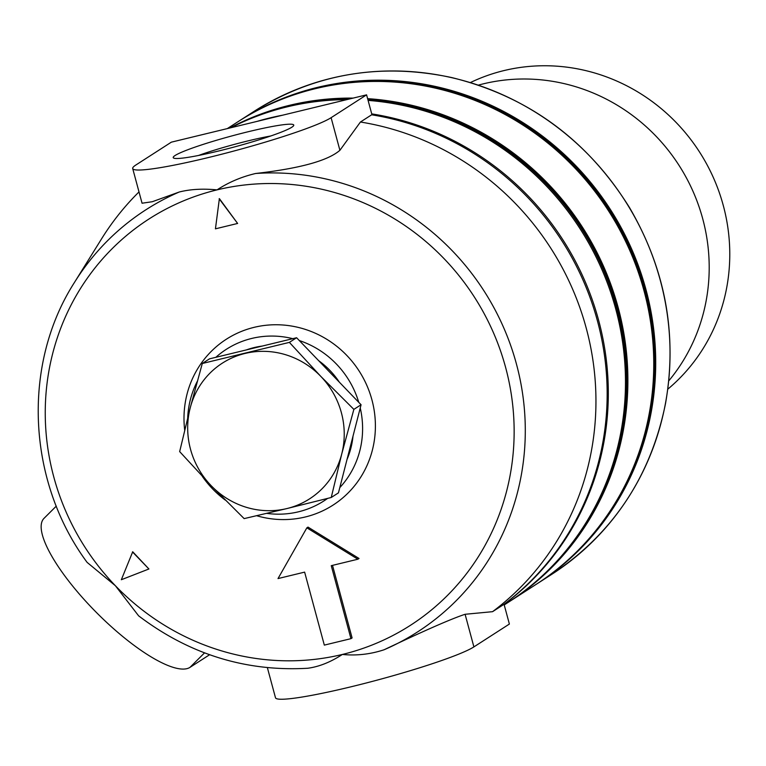 <?xml version="1.0" encoding="UTF-8"?>
<svg xmlns="http://www.w3.org/2000/svg" width="766" height="766" viewBox="0 0 766 766"><rect width="100%" height="100%" fill="white"/><g stroke="black" fill="none" stroke-linecap="round" stroke-linejoin="round"><path stroke-width="1.15" d="M289.385 342.383L320.82 376.403L353.863 409.379L341.741 453.96L331.238 497.498L286.886 508.567L244.143 518.611L211.1 485.625L179.665 451.605L190.169 408.067L202.291 363.496L209.491 358.852L296.595 337.739L289.385 342.383L202.291 363.496M270.781 135.975A54.309 4.922 -15.1 0 0 248.691 140.724A54.309 4.922 -15.1 0 0 198.547 155.46M218.425 151.046A62.429 5.649 164.9 0 1 173.595 158.035A62.429 5.649 164.9 0 1 232.012 135.888A62.429 5.649 164.9 0 1 293.637 125.653A62.429 5.649 164.9 0 1 218.425 151.046M209.606 654.729L189.968 667.378A104.387 29.338 -134.9 0 1 94.706 610.751A104.387 29.338 -134.9 0 1 44.064 518.304L56.282 506.135M492.557 611.68L503.769 604.46A275.205 263.628 57.2 0 0 597.442 320.906A275.205 263.628 57.2 0 0 371.654 114.795L360.432 122.014A275.205 263.628 57.2 0 1 586.229 328.126A275.205 263.628 57.2 0 1 492.557 611.68L465.096 614.284C451.595 618.708 424.623 630.523 384.149 649.74C370.447 654.279 356.516 655.849 342.373 654.451A241.587 231.428 57.2 0 1 115.388 585.731L138.617 615.835C189.47 654.394 245.953 671.859 308.047 668.239L307.76 668.258C319.058 666.736 330.596 662.14 342.373 654.451A241.587 231.428 57.2 0 0 505.608 367.402A241.587 231.428 57.2 0 0 217.017 189.882C202.856 188.503 190.265 189.212 179.254 192.007L152.271 201.726L142.055 203.22L132.7 168.539A104.387 9.451 -15.1 0 0 222.016 154.138A104.387 9.451 -15.1 0 0 331.103 117.686L366.588 94.84L371.989 114.843M267.372 667.655L275.492 697.759A104.387 9.451 -15.1 0 0 364.808 683.358A104.387 9.451 -15.1 0 0 473.895 646.897L509.38 624.051L504.038 604.259M478.424 85.112A183.629 175.902 57.2 0 1 678.906 165.178A183.629 175.902 57.2 0 1 668.785 380.826M237.623 223.452L219.382 198.624L215.438 228.833L237.623 223.452L219.153 198.767M184.692 430.119A98.613 94.467 57.2 0 1 279.743 324.822A98.613 94.467 57.2 0 1 374.689 437.779A98.613 94.467 57.2 0 1 256.648 515.729M225.261 500.064A98.613 94.467 57.2 0 1 202.358 476.433M357.875 559.218L359.024 558.481L308.009 527.104L306.86 527.831L278.01 578.579L304.629 572.125L324.324 645.116L350.952 638.662L331.257 565.672L357.875 559.218L306.86 527.831M350.952 638.662L352.092 637.925L332.511 565.365M148.91 568.985L132.719 551.779L121.334 579.728L148.91 568.985L132.489 551.922M187.708 417.796A90.149 86.357 57.2 0 1 197.274 381.401M215.83 357.32A90.149 86.357 57.2 0 1 292.784 338.668M299.305 340.554A90.149 86.357 57.2 0 1 358.756 402.332M360.24 407.962A90.149 86.357 57.2 0 1 339.788 487.616M327.561 498.436A90.149 86.357 57.2 0 1 266.769 513.373M246.365 349.918A80.66 77.27 57.2 0 1 262.25 346.069M318.704 360.709A80.66 77.27 57.2 0 1 339.357 382.177M353.002 436.151A80.66 77.27 57.2 0 1 347.027 459.428M331.238 497.498L338.448 492.854L361.073 404.745L296.595 337.739M353.863 409.379L361.073 404.745M320.82 376.403A80.66 77.27 57.2 0 1 341.741 453.96A80.66 77.27 57.2 0 1 286.886 508.567A80.66 77.27 57.2 0 1 211.1 485.625A80.66 77.27 57.2 0 1 190.169 408.067A80.66 77.27 57.2 0 1 245.034 353.452A80.66 77.27 57.2 0 1 320.82 376.403M179.254 192.007A250.999 240.447 57.2 0 0 74.446 282.462C21.726 364.74 27.069 481.182 87.104 562.378L115.388 585.731A241.587 231.428 57.2 0 1 217.017 189.882C228.718 182.241 241.596 176.774 255.653 173.489C299.803 168.463 327.886 160.736 339.903 150.299L360.432 122.014M74.446 282.462L101.629 238.743A275.205 263.628 57.2 0 1 139.01 191.912M257.127 121.373A275.205 263.628 57.2 0 1 282.74 115.168M371.73 113.885A275.205 263.628 57.2 0 1 598.591 320.169A275.205 263.628 57.2 0 1 504.066 604.355M230.901 127.731A275.205 263.628 57.2 0 1 346.806 99.637M368.092 100.403A275.205 263.628 57.2 0 1 615.251 307.233A275.205 263.628 57.2 0 1 507.37 602.899L504.22 604.929M230.422 127.845A275.205 263.628 57.2 0 1 349.545 98.967M367.891 99.647A275.205 263.628 57.2 0 1 616.113 305.96A275.205 263.628 57.2 0 1 508.404 602.229A275.205 263.628 57.2 0 1 507.887 602.564M230.039 127.941A275.205 263.628 57.2 0 1 351.948 98.393M367.709 98.986A275.205 263.628 57.2 0 1 616.869 304.83A275.205 263.628 57.2 0 1 509.323 601.645L508.404 602.229M229.857 127.989A275.205 263.628 57.2 0 1 353.136 98.105M367.623 98.651A275.205 263.628 57.2 0 1 617.252 304.265A275.205 263.628 57.2 0 1 509.783 601.348A275.205 263.628 57.2 0 1 509.553 601.492M227.301 128.602L237.728 121.89A275.205 263.628 57.2 0 1 608.357 210.593A275.205 263.628 57.2 0 1 535.654 584.688L509.783 601.348M237.958 121.746A275.205 263.628 57.2 0 1 238.188 121.603A275.205 263.628 57.2 0 1 608.817 210.296A275.205 263.628 57.2 0 1 536.104 584.401A275.205 263.628 57.2 0 1 535.884 584.544M238.188 121.603L239.097 121.009A275.205 263.628 57.2 0 1 609.726 209.712A275.205 263.628 57.2 0 1 537.023 583.807L536.104 584.401M470.429 82.546A183.629 175.902 57.2 0 1 503.942 70.587A183.629 175.902 57.2 0 1 708.761 168.003A183.629 175.902 57.2 0 1 667.808 389.166M366.588 94.84L171.354 142.16L135.869 165.006A104.387 9.451 -15.1 0 0 132.7 168.539M465.096 614.284L473.895 646.897M189.968 667.378L204.532 652.871M255.653 173.489A250.999 240.447 57.2 0 1 516.428 363.984A250.999 240.447 57.2 0 1 384.149 649.74M239.385 120.827A275.205 263.628 57.2 0 1 239.672 120.645A275.205 263.628 57.2 0 1 610.301 209.338A275.205 263.628 57.2 0 1 537.598 583.443A275.205 263.628 57.2 0 1 537.311 583.625L551.932 574.213A275.205 263.628 57.2 0 0 624.635 200.118A275.205 263.628 57.2 0 0 254.006 111.415L239.385 120.827M331.103 117.686L339.903 150.299M254.006 111.415C314.587 73.68 380.482 62.391 451.72 77.567C527.898 96.305 587.158 139.651 629.499 207.586C665.501 269.201 677.517 334.493 665.539 403.443C650.707 476.701 612.838 533.624 551.932 574.213"/></g></svg>
